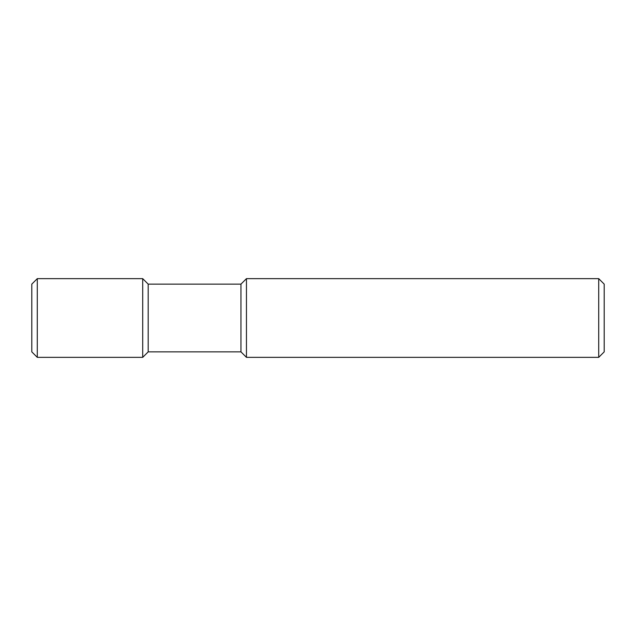 <?xml version="1.0" encoding="UTF-8"?>
<svg xmlns="http://www.w3.org/2000/svg" width="636" height="636" viewBox="0 0 636 636"><rect width="100%" height="100%" fill="white"/><g stroke="black" fill="none" stroke-linecap="round" stroke-linejoin="round"><path stroke-width="0.95" d="M598.715 278.648L604.2 284.133L604.2 351.867L598.715 357.353L246.45 357.353L246.45 278.648L598.715 278.648L598.715 357.353M246.45 357.353L240.965 351.867L240.965 284.133L246.45 278.648M240.965 284.133L148.188 284.133L148.188 351.867L142.703 357.353L37.285 357.353L37.285 278.648L142.703 278.648L142.703 357.353M148.188 284.133L142.703 278.648M37.285 357.353L31.8 351.867L31.8 284.133L37.285 278.648M240.965 351.867L148.188 351.867"/></g></svg>
